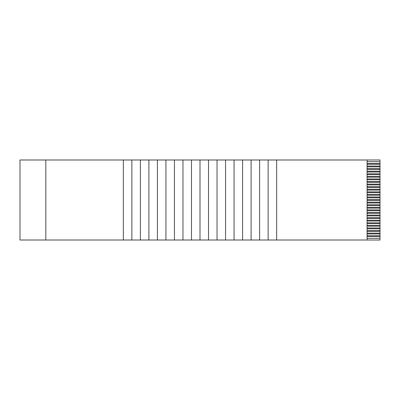 <?xml version="1.0" encoding="UTF-8"?>
<svg xmlns="http://www.w3.org/2000/svg" width="400" height="400" viewBox="0 0 400 400"><rect width="100%" height="100%" fill="white"/><g stroke="black" fill="none" stroke-linecap="round" stroke-linejoin="round"><path stroke-width="0.6" d="M367.095 163.48L380 163.48L380 159.995L45.81 159.995L45.81 240.005L20 240.005L20 159.995L45.81 159.995M123.345 159.995L123.345 240.005L45.81 240.005M367.095 238.33L380 238.33L380 240.005L123.345 240.005M367.095 235.745L380 235.745L380 236.52L367.095 236.52M367.095 233.165L380 233.165L380 233.94L367.095 233.94M367.095 230.585L380 230.585L380 231.36L367.095 231.36M367.095 228.005L380 228.005L380 228.78L367.095 228.78M380 238.33L380 236.52M380 163.48L380 164.255L367.095 164.255M367.095 166.06L380 166.06L380 164.255M380 166.06L380 166.835L367.095 166.835M367.095 168.64L380 168.64L380 166.835M380 168.64L380 169.415L367.095 169.415M367.095 171.22L380 171.22L380 169.415M380 171.22L380 171.995L367.095 171.995M367.095 173.805L380 173.805L380 171.995M380 173.805L380 174.575L367.095 174.575M367.095 176.385L380 176.385L380 174.575M380 176.385L380 177.16L367.095 177.16M367.095 178.965L380 178.965L380 177.16M380 178.965L380 179.74L367.095 179.74M367.095 181.545L380 181.545L380 179.74M380 181.545L380 182.32L367.095 182.32M367.095 184.125L380 184.125L380 182.32M380 184.125L380 184.9L367.095 184.9M367.095 186.71L380 186.71L380 184.9M380 186.71L380 187.48L367.095 187.48M367.095 189.29L380 189.29L380 187.48M380 189.29L380 190.065L367.095 190.065M367.095 191.87L380 191.87L380 190.065M380 191.87L380 192.645L367.095 192.645M367.095 194.45L380 194.45L380 192.645M380 194.45L380 195.225L367.095 195.225M367.095 197.03L380 197.03L380 195.225M380 197.03L380 197.805L367.095 197.805M367.095 199.615L380 199.615L380 197.805M380 199.615L380 200.385L367.095 200.385M367.095 202.195L380 202.195L380 200.385M380 202.195L380 202.97L367.095 202.97M367.095 204.775L380 204.775L380 202.97M380 204.775L380 205.55L367.095 205.55M367.095 207.355L380 207.355L380 205.55M380 207.355L380 208.13L367.095 208.13M367.095 209.935L380 209.935L380 208.13M380 209.935L380 210.71L367.095 210.71M367.095 212.52L380 212.52L380 210.71M380 212.52L380 213.29L367.095 213.29M367.095 215.1L380 215.1L380 213.29M380 215.1L380 215.875L367.095 215.875M367.095 217.68L380 217.68L380 215.875M380 217.68L380 218.455L367.095 218.455M367.095 220.26L380 220.26L380 218.455M380 220.26L380 221.035L367.095 221.035M367.095 222.84L380 222.84L380 221.035M380 222.84L380 223.615L367.095 223.615M367.095 225.425L380 225.425L380 223.615M380 225.425L380 226.195L367.095 226.195M380 228.005L380 226.195M380 230.585L380 228.78M380 233.165L380 231.36M380 235.745L380 233.94M380 161.67L367.095 161.67M131.86 159.995L131.86 240.005M140.38 159.995L140.38 240.005M148.895 159.995L148.895 240.005M157.415 159.995L157.415 240.005M165.93 159.995L165.93 240.005M174.45 159.995L174.45 240.005M182.965 159.995L182.965 240.005M191.485 159.995L191.485 240.005M200 159.995L200 240.005M208.515 159.995L208.515 240.005M217.035 159.995L217.035 240.005M225.55 159.995L225.55 240.005M234.07 159.995L234.07 240.005M242.585 159.995L242.585 240.005M251.105 159.995L251.105 240.005M259.62 159.995L259.62 240.005M268.14 159.995L268.14 240.005M276.655 159.995L276.655 240.005M367.095 159.995L367.095 240.005"/></g></svg>
